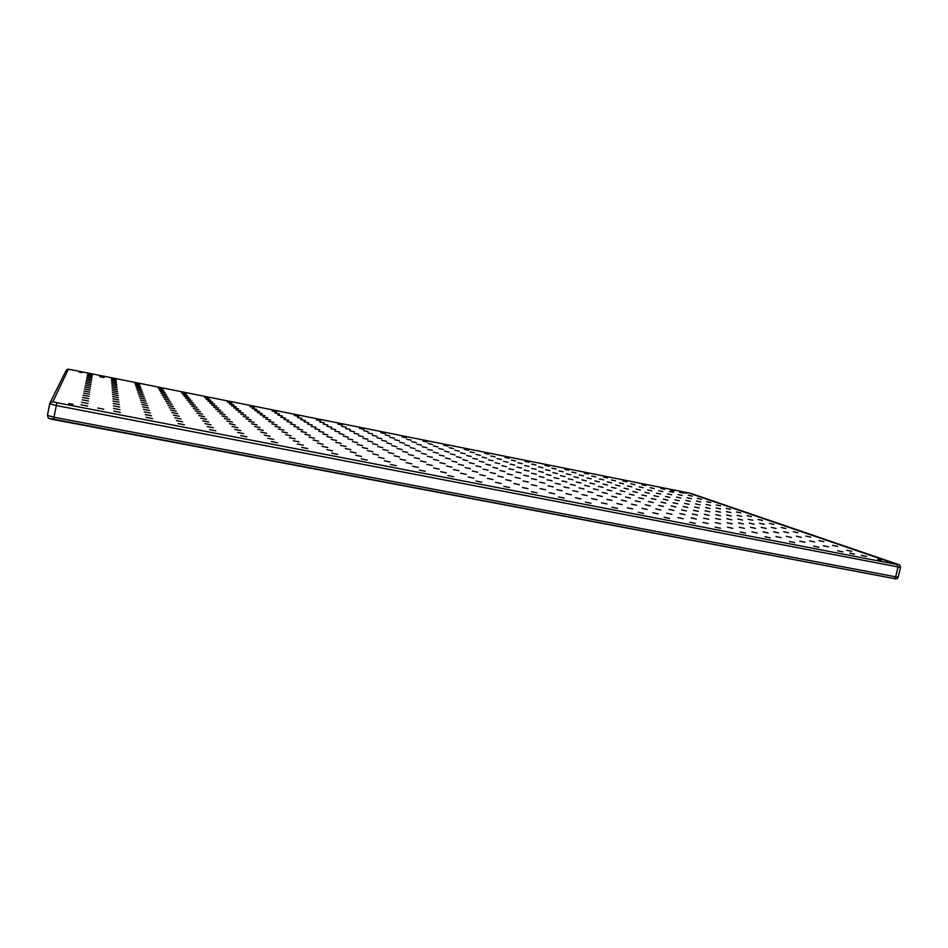 <?xml version="1.0" encoding="UTF-8"?>
<svg xmlns="http://www.w3.org/2000/svg" width="948" height="948" viewBox="0 0 948 948"><rect width="100%" height="100%" fill="white"/><g stroke="black" fill="none" stroke-linecap="round" stroke-linejoin="round"><path stroke-width="1.42" d="M881.225 560.221L877.812 559.474L881.225 560.221M686.838 493.221L684.266 492.676L686.838 493.221M82.097 372.611L78.957 371.983L82.097 372.611M73.043 404.381L68.635 403.528L73.043 404.381M854.468 554.13L849.823 553.122L854.468 554.13M673.981 491.171L670.437 490.412L673.981 491.171M104.031 377.553L99.741 376.7L104.031 377.553M103.711 409.192L97.822 408.055L103.711 409.192M92.347 375.23L87.56 374.27L92.347 375.23M116.142 379.97L111.402 379.022L116.142 379.97M139.712 384.663L135.019 383.727L139.712 384.663M163.068 389.32L158.411 388.384L163.068 389.32M186.199 393.93L181.589 393.005L186.199 393.93M209.129 398.504L204.555 397.579L209.129 398.504M231.845 403.03L227.307 402.118L231.845 403.03M254.348 407.522L249.845 406.609L254.348 407.522M276.638 411.965L272.183 411.053L276.638 411.965M298.738 416.362L294.318 415.461L298.738 416.362M320.637 420.734L316.241 419.834L320.637 420.734M342.335 425.06L337.986 424.159L342.335 425.06M363.842 429.349L359.517 428.46L363.842 429.349M385.161 433.591L380.859 432.703L385.161 433.591M406.277 437.798L402.023 436.921L406.277 437.798M427.216 441.981L422.986 441.104L427.216 441.981M447.977 446.117L443.771 445.24L447.977 446.117M468.549 450.217L464.378 449.34L468.549 450.217M488.943 454.282L484.795 453.417L488.943 454.282M509.159 458.311L505.035 457.446L509.159 458.311M529.197 462.304L525.097 461.451L529.197 462.304M549.07 466.262L544.993 465.409L549.07 466.262M568.764 470.196L564.724 469.343L568.764 470.196M588.305 474.083L584.276 473.242L588.305 474.083M607.668 477.946L603.663 477.105L607.668 477.946M626.865 481.774L622.883 480.932L626.865 481.774M645.908 485.566L641.95 484.724L645.908 485.566M664.785 489.334L660.851 488.493L664.785 489.334M683.508 493.067L679.586 492.225L683.508 493.067M92.122 376.652L87.263 375.681L92.122 376.652M692.336 496.124L688.355 495.271L692.336 496.124M91.909 378.134L86.943 377.15L91.909 378.134M701.425 499.276L697.384 498.411L701.425 499.276M91.672 379.662L86.623 378.667L91.672 379.662M710.81 502.523L706.698 501.646L710.81 502.523M91.435 381.25L86.292 380.231L91.435 381.25M720.492 505.877L716.321 504.976L720.492 505.877M91.174 382.897L85.948 381.866L91.174 382.897M730.481 509.337L726.251 508.424L730.481 509.337M90.925 384.604L85.593 383.561L90.925 384.604M740.803 512.915L736.501 511.991L740.803 512.915M90.653 386.381L85.213 385.315L90.653 386.381M751.48 516.613L747.107 515.665L751.48 516.613M90.368 388.23L84.822 387.139L90.368 388.23M762.512 520.428L758.068 519.48L762.512 520.428M90.072 390.149L84.419 389.036L90.072 390.149M773.935 524.386L769.409 523.414L773.935 524.386M89.776 392.14L84.005 391.014L89.776 392.14M785.75 528.486L781.152 527.491L785.75 528.486M89.456 394.226L83.566 393.076L89.456 394.226M798.003 532.729L793.322 531.71L798.003 532.729M89.124 396.394L83.104 395.221L89.124 396.394M810.694 537.125L805.93 536.094L810.694 537.125M88.78 398.658L82.63 397.461L88.78 398.658M823.871 541.687L819.013 540.633L823.871 541.687M88.425 401.028L82.132 399.807L88.425 401.028M837.534 546.415L832.593 545.349L837.534 546.415M88.046 403.504L81.611 402.26L88.046 403.504M851.742 551.333L846.694 550.243L851.742 551.333M87.654 406.088L81.066 404.82L87.654 406.088M120.325 412.404L113.819 411.136L120.325 412.404M152.569 418.625L146.146 417.369L152.569 418.625M184.398 424.763L178.058 423.531L184.398 424.763M215.824 430.842L209.567 429.598L215.824 430.842M246.859 436.827L240.673 435.606L246.859 436.827M277.515 442.74L271.389 441.531L277.515 442.74M307.78 448.594L301.725 447.373L307.78 448.594M337.666 454.353L331.681 453.156L337.666 454.353M367.196 460.053L361.271 458.856L367.196 460.053M396.359 465.693L390.493 464.496L396.359 465.693M425.178 471.251L419.36 470.066L425.178 471.251M453.642 476.749L447.871 475.564L453.642 476.749M481.762 482.176L476.05 481.003L481.762 482.176M509.55 487.545L503.886 486.371L509.55 487.545M537.006 492.841L531.39 491.68L537.006 492.841M564.143 498.079L558.573 496.918L564.143 498.079M590.96 503.258L585.437 502.096L590.96 503.258M617.468 508.377L611.981 507.216L617.468 508.377M643.668 513.437L638.229 512.287L643.668 513.437M669.561 518.426L664.157 517.288L669.561 518.426M695.168 523.379L689.8 522.23L695.168 523.379M720.48 528.261L715.148 527.124L720.48 528.261M745.507 533.096L740.21 531.958L745.507 533.096M770.25 537.871L764.989 536.734L770.25 537.871M794.72 542.588L789.483 541.462L794.72 542.588M818.906 547.257L813.704 546.131L818.906 547.257M842.843 551.878L837.665 550.764L842.843 551.878M116.331 381.475L111.508 380.504L116.331 381.475M140.316 386.239L135.528 385.291L140.316 386.239M164.063 390.967L159.323 390.019L164.063 390.967M187.586 395.648L182.893 394.712L187.586 395.648M210.883 400.293L206.237 399.357L210.883 400.293M233.978 404.891L229.369 403.955L233.978 404.891M256.849 409.441L252.275 408.517L256.849 409.441M279.506 413.944L274.967 413.032L279.506 413.944M301.95 418.424L297.459 417.499L301.95 418.424M324.192 422.844L319.737 421.931L324.192 422.844M346.233 427.228L341.813 426.327L346.233 427.228M368.073 431.577L363.688 430.676L368.073 431.577M389.723 435.89L385.362 434.99L389.723 435.89M411.171 440.156L406.834 439.268L411.171 440.156M432.418 444.387L428.129 443.498L432.418 444.387M453.488 448.582L449.222 447.693L453.488 448.582M474.367 452.741L470.125 451.852L474.367 452.741M495.057 456.853L490.839 455.976L495.057 456.853M515.57 460.941L511.375 460.064L515.57 460.941M535.893 464.982L531.733 464.105L535.893 464.982M556.049 468.999L551.914 468.122L556.049 468.999M576.029 472.969L571.917 472.104L576.029 472.969M595.83 476.915L591.742 476.05L595.83 476.915M615.465 480.826L611.401 479.961L615.465 480.826M634.923 484.701L630.882 483.836L634.923 484.701M654.227 488.54L650.21 487.687L654.227 488.54M673.364 492.344L669.359 491.491L673.364 492.344M116.533 383.028L111.627 382.044L116.533 383.028M140.932 387.874L136.074 386.903L140.932 387.874M165.082 392.673L160.271 391.714L165.082 392.673M189.008 397.437L184.244 396.477L189.008 397.437M212.708 402.142L207.979 401.194L212.708 402.142M236.182 406.811L231.49 405.863L236.182 406.811M259.432 411.432L254.787 410.484L259.432 411.432M282.457 416.006L277.859 415.07L282.457 416.006M305.28 420.545L300.706 419.609L305.28 420.545M327.878 425.036L323.351 424.1L327.878 425.036M350.274 429.48L345.771 428.555L350.274 429.48M372.457 433.888L367.99 432.975L372.457 433.888M394.439 438.26L390.007 437.348L394.439 438.26M416.219 442.586L411.811 441.673L416.219 442.586M437.798 446.875L433.426 445.975L437.798 446.875M459.176 451.13L454.839 450.229L459.176 451.13M480.363 455.336L476.062 454.436L480.363 455.336M501.374 459.507L497.096 458.619L501.374 459.507M522.182 463.643L517.928 462.754L522.182 463.643M542.813 467.743L538.582 466.854L542.813 467.743M563.254 471.808L559.047 470.931L563.254 471.808M583.518 475.837L579.335 474.96L583.518 475.837M603.603 479.83L599.444 478.953L603.603 479.83M623.511 483.788L619.376 482.911L623.511 483.788M643.242 487.71L639.142 486.834L643.242 487.71M662.806 491.597L658.718 490.732L662.806 491.597M682.205 495.449L678.14 494.583L682.205 495.449M116.746 384.639L111.746 383.644L116.746 384.639M141.572 389.569L136.619 388.573L141.572 389.569M166.149 394.439L161.255 393.467L166.149 394.439M190.489 399.274L185.642 398.302L190.489 399.274M214.592 404.061L209.781 403.09L214.592 404.061M238.469 408.789L233.706 407.83L238.469 408.789M262.11 413.482L257.382 412.522L262.11 413.482M285.526 418.127L280.833 417.179L285.526 418.127M308.716 422.737L304.071 421.789L308.716 422.737M331.681 427.287L327.072 426.351L331.681 427.287M354.434 431.802L349.871 430.866L354.434 431.802M376.984 436.281L372.446 435.345L376.984 436.281M399.309 440.713L394.806 439.777L399.309 440.713M421.433 445.098L416.954 444.174L421.433 445.098M443.344 449.447L438.912 448.523L443.344 449.447M465.053 453.76L460.657 452.836L465.053 453.76M486.573 458.026L482.2 457.114L486.573 458.026M507.891 462.257L503.542 461.344L507.891 462.257M529.008 466.452L524.694 465.539L529.008 466.452M549.947 470.599L545.657 469.698L549.947 470.599M570.684 474.711L566.418 473.822L570.684 474.711M591.244 478.799L587.002 477.899L591.244 478.799M611.614 482.84L607.395 481.951L611.614 482.84M631.806 486.845L627.612 485.957L631.806 486.845M651.821 490.815L647.65 489.926L651.821 490.815M671.658 494.749L667.51 493.872L671.658 494.749M691.317 498.648L687.193 497.771L691.317 498.648M116.96 386.31L111.876 385.303L116.96 386.31M142.236 391.311L137.199 390.315L142.236 391.311M167.251 396.276L162.262 395.28L167.251 396.276M192.017 401.182L187.088 400.186L192.017 401.182M216.547 406.04L211.653 405.057L216.547 406.04M240.828 410.851L235.981 409.868L240.828 410.851M264.883 415.615L260.072 414.643L264.883 415.615M288.69 420.331L283.926 419.36L288.69 420.331M312.271 425L307.543 424.04L312.271 425M335.628 429.634L330.935 428.674L335.628 429.634M358.747 434.208L354.102 433.26L358.747 434.208M381.653 438.746L377.043 437.798L381.653 438.746M404.346 443.249L399.772 442.301L404.346 443.249M426.825 447.693L422.275 446.757L426.825 447.693M449.079 452.101L444.576 451.177L449.079 452.101M471.132 456.474L466.665 455.55L471.132 456.474M492.984 460.799L488.54 459.875L492.984 460.799M514.622 465.089L510.214 464.165L514.622 465.089M536.07 469.343L531.686 468.419L536.07 469.343M557.317 473.55L552.957 472.637L557.317 473.55M578.363 477.721L574.038 476.808L578.363 477.721M599.231 481.857L594.917 480.944L599.231 481.857M619.897 485.945L615.619 485.044L619.897 485.945M640.374 489.998L636.12 489.097L640.374 489.998M660.673 494.026L656.443 493.126L660.673 494.026M680.794 498.008L676.576 497.108L680.794 498.008M700.726 501.954L696.543 501.065L700.726 501.954M117.185 388.04L112.006 387.009L117.185 388.04M142.923 393.136L137.792 392.116L142.923 393.136M168.388 398.172L163.317 397.153L168.388 398.172M193.605 403.161L188.581 402.153L193.605 403.161M218.573 408.09L213.584 407.095L218.573 408.09M243.281 412.984L238.351 411.989L243.281 412.984M267.751 417.819L262.857 416.836L267.751 417.819M291.972 422.607L287.126 421.623L291.972 422.607M315.957 427.358L311.145 426.375L315.957 427.358M339.704 432.051L334.94 431.079L339.704 432.051M363.214 436.696L358.486 435.736L363.214 436.696M386.5 441.306L381.807 440.346L386.5 441.306M409.56 445.868L404.915 444.908L409.56 445.868M432.406 450.383L427.785 449.435L432.406 450.383M455.016 454.862L450.43 453.902L455.016 454.862M477.425 459.282L472.874 458.346L477.425 459.282M499.608 463.679L495.093 462.731L499.608 463.679M521.59 468.028L517.11 467.08L521.59 468.028M543.37 472.329L538.914 471.393L543.37 472.329M564.937 476.595L560.505 475.659L564.937 476.595M586.302 480.826L581.906 479.889L586.302 480.826M607.478 485.009L603.094 484.084L607.478 485.009M628.453 489.156L624.104 488.232L628.453 489.156M649.238 493.268L644.913 492.344L649.238 493.268M669.821 497.344L665.52 496.42L669.821 497.344M690.227 501.374L685.949 500.461L690.227 501.374M710.443 505.367L706.189 504.466L710.443 505.367M117.41 389.841L112.137 388.799L117.41 389.841M143.634 395.02L138.408 393.977L143.634 395.02M169.573 400.139L164.407 399.108L169.573 400.139M195.252 405.211L190.133 404.18L195.252 405.211M220.671 410.223L215.599 409.204L220.671 410.223M245.828 415.188L240.804 414.181L245.828 415.188M270.725 420.106L265.748 419.099L270.725 420.106M295.373 424.977L290.432 423.969L295.373 424.977M319.772 429.788L314.878 428.792L319.772 429.788M343.923 434.563L339.076 433.568L343.923 434.563M367.836 439.279L363.037 438.296L367.836 439.279M391.512 443.948L386.748 442.977L391.512 443.948M414.963 448.582L410.235 447.61L414.963 448.582M438.177 453.168L433.485 452.196L438.177 453.168M461.166 457.706L456.509 456.735L461.166 457.706M483.93 462.197L479.297 461.238L483.93 462.197M506.469 466.653L501.883 465.693L506.469 466.653M528.806 471.061L524.244 470.101L528.806 471.061M550.918 475.422L546.38 474.474L550.918 475.422M572.817 479.747L568.314 478.799L572.817 479.747M594.514 484.025L590.035 483.089L594.514 484.025M616.01 488.267L611.555 487.331L616.01 488.267M637.293 492.474L632.873 491.538L637.293 492.474M658.386 496.634L653.99 495.709L658.386 496.634M679.278 500.769L674.905 499.833L679.278 500.769M699.98 504.846L695.631 503.921L699.98 504.846M720.492 508.898L716.167 507.974L720.492 508.898M117.659 391.702L112.279 390.647L117.659 391.702M144.369 396.975L139.048 395.909L144.369 396.975M170.806 402.177L165.533 401.134L170.806 402.177M196.959 407.332L191.745 406.289L196.959 407.332M222.839 412.439L217.684 411.396L222.839 412.439M248.459 417.487L243.34 416.456L248.459 417.487M273.806 422.476L268.734 421.457L273.806 422.476M298.893 427.418L293.868 426.399L298.893 427.418M323.73 432.312L318.753 431.304L323.73 432.312M348.307 437.158L343.366 436.151L348.307 437.158M372.635 441.946L367.741 440.95L372.635 441.946M396.714 446.698L391.868 445.702L396.714 446.698M420.556 451.39L415.745 450.407L420.556 451.39M444.162 456.047L439.386 455.064L444.162 456.047M467.53 460.657L462.79 459.673L467.53 460.657M490.673 465.207L485.957 464.236L490.673 465.207M513.579 469.722L508.91 468.75L513.579 469.722M536.26 474.201L531.627 473.23L536.26 474.201M558.728 478.621L554.118 477.662L558.728 478.621M580.982 483.006L576.396 482.046L580.982 483.006M603.011 487.355L598.461 486.395L603.011 487.355M624.827 491.645L620.312 490.697L624.827 491.645M646.441 495.911L641.95 494.951L646.441 495.911M667.854 500.129L663.375 499.181L667.854 500.129M689.054 504.3L684.61 503.364L689.054 504.3M710.052 508.448L705.644 507.5L710.052 508.448M730.861 512.548L726.464 511.6L730.861 512.548M117.907 393.645L112.421 392.567L117.907 393.645M145.139 399.001L139.712 397.923L145.139 399.001M172.086 404.298L166.718 403.232L172.086 404.298M198.736 409.548L193.416 408.481L198.736 409.548M225.103 414.726L219.841 413.672L225.103 414.726M251.196 419.857L245.982 418.815L251.196 419.857M277.006 424.941L271.851 423.898L277.006 424.941M302.554 429.965L297.435 428.923L302.554 429.965M327.83 434.931L322.758 433.9L327.83 434.931M352.846 439.848L347.821 438.829L352.846 439.848M377.6 444.719L372.623 443.7L377.6 444.719M402.106 449.542L397.165 448.534L402.106 449.542M426.363 454.317L421.457 453.31L426.363 454.317M450.359 459.033L445.501 458.026L450.359 459.033M474.13 463.714L469.307 462.707L474.13 463.714M497.653 468.336L492.865 467.34L497.653 468.336M520.938 472.91L516.186 471.926L520.938 472.91M543.998 477.448L539.27 476.465L543.998 477.448M566.821 481.94L562.128 480.956L566.821 481.94M589.419 486.383L584.762 485.4L589.419 486.383M611.804 490.791L607.17 489.808L611.804 490.791M633.963 495.14L629.365 494.169L633.963 495.14M655.909 499.466L651.335 498.494L655.909 499.466M677.642 503.732L673.104 502.772L677.642 503.732M699.162 507.974L694.647 507.002L699.162 507.974M720.48 512.169L715.989 511.197L720.48 512.169M741.597 516.316L737.129 515.356L741.597 516.316M118.168 395.66L112.575 394.558L118.168 395.66M145.933 401.111L140.411 400.02L145.933 401.111M173.413 406.502L167.938 405.424L173.413 406.502M200.573 411.835L195.158 410.757L200.573 411.835M227.449 417.108L222.093 416.042L227.449 417.108M254.04 422.334L248.732 421.268L254.04 422.334M280.335 427.489L275.074 426.434L280.335 427.489M306.358 432.596L301.144 431.553L306.358 432.596M332.096 437.656L326.93 436.601L332.096 437.656M357.562 442.657L352.443 441.614L357.562 442.657M382.767 447.598L377.695 446.567L382.767 447.598M407.699 452.492L402.675 451.461L407.699 452.492M432.371 457.339L427.394 456.308L432.371 457.339M456.794 462.138L451.852 461.107L456.794 462.138M480.968 466.878L476.062 465.859L480.968 466.878M504.893 471.571L500.011 470.564L504.893 471.571M528.569 476.216L523.734 475.209L528.569 476.216M552.009 480.826L547.197 479.818L552.009 480.826M575.211 485.376L570.435 484.381L575.211 485.376M598.176 489.879L593.436 488.884L598.176 489.879M620.916 494.346L616.2 493.351L620.916 494.346M643.419 498.767L638.751 497.771L643.419 498.767M665.709 503.139L661.064 502.156L665.709 503.139M687.786 507.476L683.164 506.493L687.786 507.476M709.637 511.766L705.039 510.782L709.637 511.766M731.275 516.008L726.701 515.037L731.275 516.008M752.712 520.215L748.162 519.243L752.712 520.215M118.429 397.757L112.729 396.643L118.429 397.757M146.774 403.315L141.122 402.201L146.774 403.315M174.787 408.801L169.206 407.687L174.787 408.801M202.493 414.229L196.971 413.127L202.493 414.229M229.89 419.597L224.427 418.506L229.89 419.597M256.991 424.905L251.576 423.815L256.991 424.905M283.796 430.155L278.439 429.077L283.796 430.155M310.304 435.345L304.995 434.267L310.304 435.345M336.516 440.476L331.267 439.41L336.516 440.476M362.456 445.56L357.254 444.505L362.456 445.56M388.123 450.584L382.956 449.53L388.123 450.584M413.506 455.561L408.387 454.507L413.506 455.561M438.628 460.479L433.544 459.436L438.628 460.479M463.477 465.35L458.441 464.307L463.477 465.35M488.066 470.172L483.065 469.13L488.066 470.172M512.406 474.936L507.441 473.905L512.406 474.936M536.485 479.652L531.555 478.621L536.485 479.652M560.315 484.321L555.421 483.29L560.315 484.321M583.897 488.943L579.05 487.924L583.897 488.943M607.241 493.517L602.418 492.498L607.241 493.517M630.361 498.044L625.562 497.025L630.361 498.044M653.231 502.523L648.468 501.516L653.231 502.523M675.877 506.955L671.137 505.948L675.877 506.955M698.285 511.351L693.581 510.344L698.285 511.351M720.48 515.7L715.811 514.693L720.48 515.7M742.462 520.002L737.805 519.006L742.462 520.002M764.207 524.256L759.585 523.26L764.207 524.256M118.713 399.949L112.895 398.8L118.713 399.949M147.639 405.602L141.88 404.464L147.639 405.602M176.221 411.183L170.533 410.057L176.221 411.183M204.495 416.717L198.855 415.591L204.495 416.717M232.438 422.168L226.856 421.066L232.438 422.168M260.06 427.572L254.55 426.47L260.06 427.572M287.386 432.916L281.923 431.814L287.386 432.916M314.404 438.201L309.001 437.099L314.404 438.201M341.126 443.415L335.77 442.337L341.126 443.415M367.551 448.582L362.243 447.503L367.551 448.582M393.693 453.689L388.419 452.623L393.693 453.689M419.537 458.749L414.323 457.683L419.537 458.749M445.11 463.75L439.943 462.683L445.11 463.75M470.409 468.691L465.278 467.625L470.409 468.691M495.437 473.585L490.341 472.531L495.437 473.585M520.203 478.42L515.143 477.365L520.203 478.42M544.697 483.207L539.685 482.165L544.697 483.207M568.942 487.947L563.953 486.905L568.942 487.947M592.927 492.64L587.985 491.597L592.927 492.64M616.662 497.273L611.744 496.242L616.662 497.273M640.149 501.871L635.267 500.84L640.149 501.871M663.399 506.41L658.552 505.379L663.399 506.41M686.411 510.913L681.588 509.882L686.411 510.913M709.187 515.356L704.388 514.337L709.187 515.356M731.726 519.765L726.962 518.746L731.726 519.765M754.039 524.125L749.311 523.118L754.039 524.125M776.128 528.451L771.423 527.432L776.128 528.451M119.01 402.225L113.061 401.063L119.01 402.225M148.54 407.984L142.662 406.822L148.54 407.984M177.726 413.672L171.908 412.522L177.726 413.672M206.569 419.3L200.822 418.163L206.569 419.3M235.08 424.858L229.392 423.732L235.08 424.858M263.271 430.356L257.643 429.231L263.271 430.356M291.131 435.796L285.561 434.67L291.131 435.796M318.682 441.164L313.16 440.05L318.682 441.164M345.913 446.472L340.451 445.37L345.913 446.472M372.848 451.734L367.433 450.632L372.848 451.734M399.475 456.924L394.119 455.822L399.475 456.924M425.818 462.055L420.497 460.965L425.818 462.055M451.864 467.139L446.591 466.049L451.864 467.139M477.626 472.163L472.388 471.085L477.626 472.163M503.104 477.128L497.913 476.05L503.104 477.128M528.297 482.046L523.154 480.98L528.297 482.046M553.229 486.905L548.122 485.838L553.229 486.905M577.889 491.716L572.817 490.649L577.889 491.716M602.288 496.479L597.252 495.413L602.288 496.479M626.438 501.184L621.426 500.129L626.438 501.184M650.316 505.841L645.351 504.786L650.316 505.841M673.957 510.451L669.015 509.408L673.957 510.451M697.337 515.013L692.431 513.97L697.337 515.013M720.48 519.528L715.61 518.485L720.48 519.528M743.386 523.995L738.539 522.952L743.386 523.995M766.055 528.415L761.232 527.372L766.055 528.415M788.487 532.788L783.7 531.757L788.487 532.788M119.318 404.606L113.239 403.41L119.318 404.606M149.476 410.472L143.48 409.287L149.476 410.472M179.279 416.267L173.354 415.106L179.279 416.267M208.738 422.002L202.86 420.841L208.738 422.002M237.841 427.666L232.035 426.505L237.841 427.666M266.601 433.26L260.854 432.11L266.601 433.26M295.029 438.794L289.341 437.644L295.029 438.794M323.126 444.257L317.497 443.119L323.126 444.257M350.902 449.66L345.333 448.534L350.902 449.66M378.359 455.004L372.837 453.879L378.359 455.004M405.507 460.29L400.032 459.164L405.507 460.29M432.347 465.504L426.92 464.39L432.347 465.504M458.879 470.67L453.511 469.568L458.879 470.67M485.115 475.778L479.795 474.675L485.115 475.778M511.067 480.826L505.782 479.724L511.067 480.826M536.722 485.814L531.484 484.724L536.722 485.814M562.105 490.756L556.903 489.666L562.105 490.756M587.203 495.638L582.036 494.548L587.203 495.638M612.029 500.461L606.898 499.383L612.029 500.461M636.582 505.248L631.486 504.17L636.582 505.248M660.875 509.977L655.815 508.898L660.875 509.977M684.906 514.646L679.882 513.579L684.906 514.646M708.689 519.267L703.689 518.201L708.689 519.267M732.212 523.853L727.246 522.786L732.212 523.853M755.485 528.38L750.555 527.313L755.485 528.38M778.521 532.859L773.615 531.804L778.521 532.859M801.309 537.291L796.427 536.236L801.309 537.291M119.638 407.083L113.428 405.874L119.638 407.083M150.459 413.067L144.321 411.87L150.459 413.067M180.914 418.98L174.847 417.784L180.914 418.98M211.001 424.822L205.005 423.638L211.001 424.822M240.721 430.582L234.784 429.408L240.721 430.582M270.085 436.281L264.219 435.12L270.085 436.281M299.094 441.922L293.299 440.749L299.094 441.922M327.771 447.48L322.024 446.33L327.771 447.48M356.104 452.978L350.416 451.829L356.104 452.978M384.106 458.417L378.477 457.268L384.106 458.417M411.788 463.785L406.206 462.648L411.788 463.785M439.149 469.094L433.615 467.968L439.149 469.094M466.191 474.344L460.716 473.218L466.191 474.344M492.924 479.534L487.497 478.408L492.924 479.534M519.362 484.665L513.97 483.551L519.362 484.665M545.491 489.737L540.147 488.623L545.491 489.737M571.336 494.749L566.027 493.647L571.336 494.749M596.885 499.714L591.623 498.601L596.885 499.714M622.149 504.62L616.923 503.518L622.149 504.62M647.14 509.467L641.95 508.365L647.14 509.467M671.859 514.266L666.693 513.164L671.859 514.266M696.306 519.006L691.175 517.916L696.306 519.006M720.48 523.699L715.385 522.609L720.48 523.699M744.393 528.344L739.333 527.254L744.393 528.344M768.058 532.93L763.022 531.852L768.058 532.93M791.462 537.48L786.461 536.402L791.462 537.48M814.628 541.972L809.651 540.893L814.628 541.972M119.969 409.678L113.618 408.446L119.969 409.678M151.49 415.781L145.222 414.56L151.49 415.781M182.62 421.813L176.423 420.592L182.62 421.813M213.359 427.761L207.233 426.553L213.359 427.761M243.719 433.639L237.664 432.442L243.719 433.639M273.711 439.445L267.727 438.249L273.711 439.445M303.348 445.181L297.411 443.996L303.348 445.181M332.618 450.845L326.752 449.66L332.618 450.845M361.532 456.438L355.725 455.265L361.532 456.438M390.102 461.972L384.355 460.811L390.102 461.972M418.341 467.435L412.641 466.274L418.341 467.435M446.235 472.839L440.595 471.689L446.235 472.839M473.81 478.183L468.217 477.022L473.81 478.183M501.065 483.456L495.52 482.307L501.065 483.456M528 488.67L522.502 487.521L528 488.67M554.627 493.825L549.165 492.687L554.627 493.825M580.946 498.921L575.531 497.783L580.946 498.921M606.969 503.957L601.589 502.819L606.969 503.957M632.695 508.934L627.363 507.808L632.695 508.934M658.125 513.863L652.828 512.738L658.125 513.863M683.283 518.722L678.021 517.608L683.283 518.722M708.144 523.545L702.918 522.431L708.144 523.545M732.745 528.297L727.554 527.195L732.745 528.297M757.073 533.013L751.906 531.899L757.073 533.013M781.128 537.67L775.997 536.556L781.128 537.67M804.923 542.268L799.816 541.166L804.923 542.268M828.457 546.83L823.385 545.728L828.457 546.83M866.508 556.452L861.353 555.327L866.508 556.452M898.194 577.071C897.638 578.813 896.239 579.311 894.011 578.541L53.586 419.597L53.989 417.25L895.67 576.822L898.194 577.071L900.541 567.414L56.252 405.543L49.699 403.706L49.9 403.09L47.436 415.378L53.989 417.25L56.856 402.722L897.27 564.546L688.485 492.901L71.266 369.708L68.339 369.293L52.922 401.632L56.856 402.722M49.663 418.471L894.011 578.541L895.67 576.822L898.017 567.129L897.27 564.546M688.485 492.901L691.72 493.695M692.064 493.813L898.206 564.439M68.339 369.293L66.218 370.312C69.24 368.286 66.668 369.376 71.266 369.708L688.438 492.889M52.922 401.632L49.9 403.09M53.574 419.609C47.471 418.198 48.68 418.85 47.436 415.378L49.699 403.706M898.443 564.498C899.557 564.463 900.256 565.435 900.541 567.414M49.936 403.007L66.218 370.312"/></g></svg>
